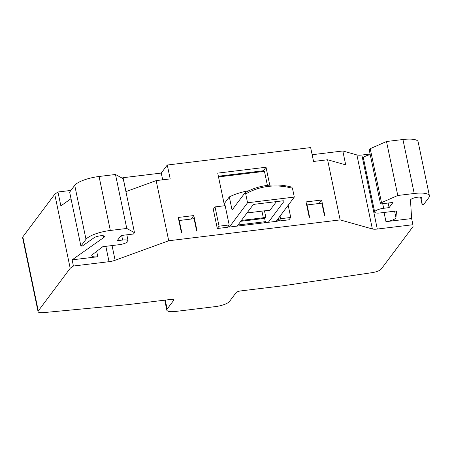 <?xml version="1.0" encoding="UTF-8"?>
<svg xmlns="http://www.w3.org/2000/svg" width="452" height="452" viewBox="0 0 452 452"><rect width="100%" height="100%" fill="white"/><g stroke="black" fill="none" stroke-linecap="round" stroke-linejoin="round"><path stroke-width="0.68" d="M71.015 198.699L60.862 205.875L57.958 191.998L54.737 194.275L70.201 268.296L73.422 266.019L72.134 259.849L97.807 256.725A8.192 2.243 168.2 0 1 91.728 255.809A8.192 2.243 168.2 0 1 92.558 254.499L102.773 246.696L119.142 244.701A7.373 2.017 -11.8 0 0 128.102 240.865A7.373 2.017 -11.8 0 0 122.633 240.035L117.181 240.701L121.063 235.515L133.532 234L134.504 232.701L126.769 228.458L110.333 230.458A20.476 5.605 -11.8 0 0 85.999 239.306L80.914 246.097L82.32 246.046L93.999 237.797A5.735 1.571 -11.8 0 1 100.163 235.825A5.735 1.571 -11.8 0 1 104.525 236.452A5.735 1.571 -11.8 0 1 103.83 237.458L72.134 259.849M70.201 268.296L38.29 310.908A8.192 2.243 168.2 0 0 38.064 311.637A8.192 2.243 168.2 0 0 43.465 312.626L127.972 304.631L170.828 299.422A4.096 1.119 -11.8 0 1 173.862 299.879A4.096 1.119 -11.8 0 1 173.754 300.241L167.15 309.061A11.876 3.249 168.2 0 0 166.822 310.112A11.876 3.249 168.2 0 0 175.63 311.445L215.372 306.609A11.876 3.249 168.2 0 0 229.486 301.478L236.085 292.659A4.096 1.119 -11.8 0 1 240.95 290.89L283.805 285.675L372.081 272.652A8.192 2.243 168.2 0 0 381.126 269.206L413.038 226.588L412.919 224.717L377.301 229.051A8.192 2.243 -11.8 0 1 372.363 228.961L340.147 219.904L168.726 240.758L115.124 260.256A8.192 2.243 -11.8 0 1 109.045 261.685L73.422 266.019M340.147 219.904L327.581 159.759L313.552 161.466L310.654 147.584L167.285 165.025L170.189 178.907L156.16 180.614L125.989 191.591L123.085 177.709L122.057 178.082M377.301 229.051L361.837 155.03A8.192 2.243 -11.8 0 1 356.899 154.94L342.814 150.979L345.712 164.861L327.581 159.759M54.737 194.275L22.826 236.888A8.192 2.243 168.2 0 0 22.6 237.616L38.064 311.637M57.958 191.998L70.913 190.422M168.726 240.758L156.16 180.614M277.065 220.096L277.302 221.22L228.994 227.096L228.684 225.621M224.531 205.756L217.717 173.122L266.025 167.246L269.765 185.162M288.184 205.248L290.738 217.468L288.986 219.802L278.861 221.034L278.313 218.429M307.061 204.954L309.637 217.288L309.247 217.333L306.027 201.914L321.609 200.021L324.83 215.44L324.44 215.485L321.864 203.151L307.061 204.954L306.744 205.366M229.181 224.955L227.435 227.288L217.305 228.52L213.276 209.242L215.028 206.909L225.152 205.677L229.181 224.955L219.05 226.186L215.028 206.909M179.274 220.497L181.851 232.831L181.461 232.882L178.241 217.457L193.823 215.564L197.044 230.983L196.654 231.034L194.077 218.695L179.274 220.497L178.964 220.915M429.4 195.784L418.123 141.809A20.476 5.605 168.2 0 0 402.935 139.515L386.5 141.516L370.222 148.68L381.499 202.654L397.777 195.49L414.213 193.49A20.476 5.605 -11.8 0 1 429.4 195.784A20.476 5.605 -11.8 0 1 428.835 197.603L423.756 204.389L422.145 204.711L421.722 197.931A5.735 1.571 -11.8 0 0 421.716 197.869A5.735 1.571 -11.8 0 0 415.896 197.484A5.735 1.571 -11.8 0 0 410.484 200.151L411.631 218.548L412.919 224.717M411.631 218.548L385.963 221.672A8.192 2.243 168.2 0 0 395.929 217.593L396.528 210.96L380.16 212.948A7.373 2.017 -11.8 0 1 374.697 212.124A7.373 2.017 -11.8 0 1 383.658 208.282L389.11 207.621L392.997 202.434L380.527 203.948L381.499 202.654M361.837 155.03L370.098 154.025M312.146 154.714L342.814 150.979M123.085 177.709L161.268 173.065L167.285 165.025M134.504 232.701L123.226 178.726L115.497 174.483L99.056 176.483A20.476 5.605 168.2 0 0 74.727 185.331L69.642 192.123L80.914 246.097M386.5 141.516L397.777 195.49M370.222 148.68L369.256 149.974L380.527 203.948M388.149 203.021L389.11 207.621M370.233 154.663A7.373 2.017 168.2 0 0 363.419 158.149L374.697 212.124M115.497 174.483L126.769 228.458M161.268 173.065L162.68 179.817M422.145 204.711L420.58 197.213M266.025 167.246L263.403 170.749L218.367 176.229M290.738 217.468L280.607 218.7L280.065 216.096M278.861 221.034L280.607 218.7M217.305 228.52L219.05 226.186M262.623 170.845L262.77 171.545M237.159 226.107L252.922 205.055A2.045 0.559 -11.8 0 1 255.352 204.168L282.624 200.852A2.045 0.559 -11.8 0 1 284.144 201.083A2.045 0.559 -11.8 0 1 284.088 201.264L268.324 222.316M276.115 221.367L294.308 197.078L247.555 202.762L229.367 227.051M247.007 212.954L268.098 210.383A2.045 0.559 -11.8 0 1 269.618 210.615A2.045 0.559 -11.8 0 1 269.561 210.796L276.449 201.603M240.763 221.288L264.618 218.384L265.307 221.666L264.471 222.785M264.618 218.384L265.742 216.887A2.045 0.559 -11.8 0 1 263.313 217.768L241.402 220.435M247.555 202.762L245.718 193.959A63.065 57.918 -143.2 0 1 292.467 188.275L291.732 187.122A64.704 59.427 36.8 0 0 244.978 192.806L232.068 210.05L229.317 196.902A77.806 71.461 -143.2 0 1 248.928 190.733M294.308 197.078L292.467 188.275M218.514 176.93L264.465 171.342L267.403 185.399M229.317 196.902L224.13 203.829M244.978 192.806L245.718 193.959M178.879 220.514L191.252 219.039M191.247 219.005L193.823 215.564M306.665 204.965L319.039 203.496M319.027 203.462L321.609 200.021M237.989 224.989L265.307 221.666M372.363 228.961L356.899 154.94M167.15 309.061L165.279 300.094M173.754 300.241L173.613 299.591M38.29 310.908L22.826 236.888M109.045 261.685L105.836 246.323M96.683 251.352L97.807 256.725M115.124 260.256L112.051 245.566M384.042 212.48L385.963 221.672M103.83 237.458L103.491 235.814M394.596 211.197L395.929 217.593M121.673 235.441L122.633 240.035M382.697 203.688L383.658 208.282M74.727 185.331L85.999 239.306M99.056 176.483L110.333 230.458M402.935 139.515L414.213 193.49M284.088 201.264L284.02 200.937M269.561 210.796L269.494 210.474M265.742 216.887L264.476 210.824M263.313 217.768L261.923 211.135M166.822 310.112L164.743 300.162M126.837 234.814L128.102 240.865"/></g></svg>
